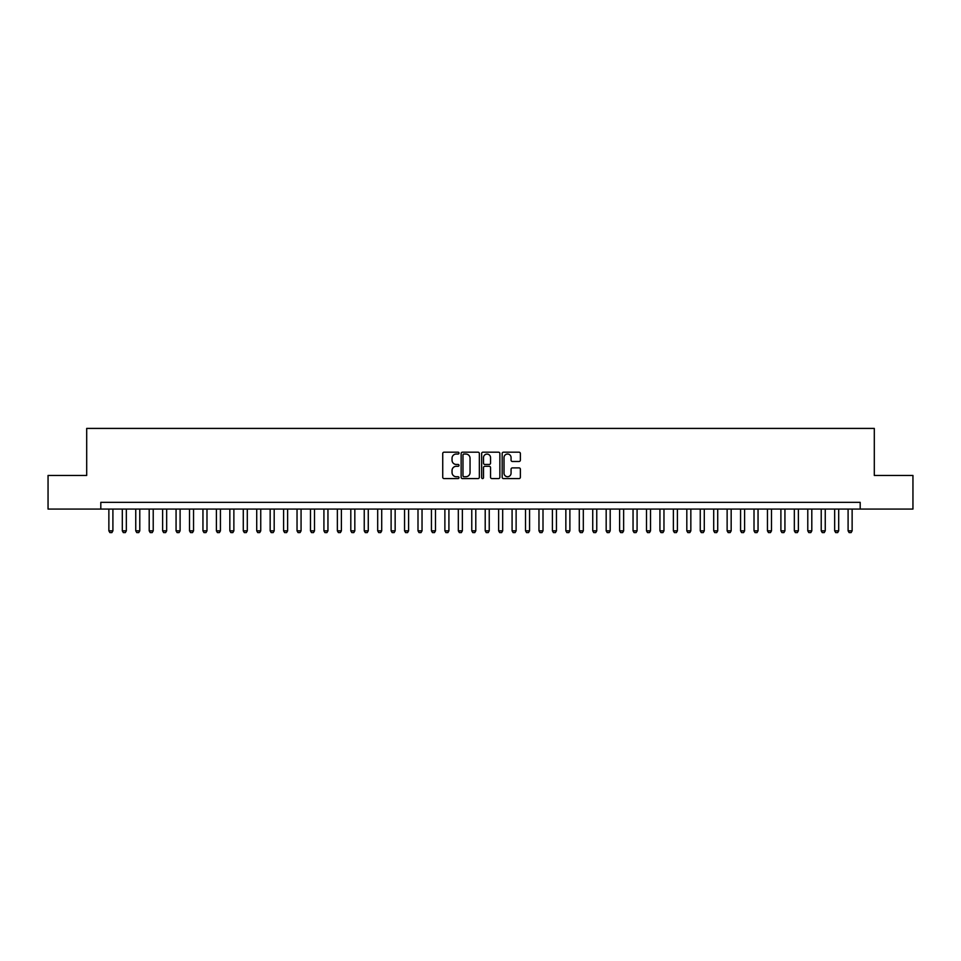 <?xml version="1.0" encoding="UTF-8"?>
<svg xmlns="http://www.w3.org/2000/svg" width="961" height="961" viewBox="0 0 961 961"><rect width="100%" height="100%" fill="white"/><g stroke="black" fill="none" stroke-linecap="round" stroke-linejoin="round"><path stroke-width="1.44" d="M458.998 453.111A0.925 0.925 0 0 0 458.073 452.187L444.054 452.187A1.321 1.321 0 0 0 442.733 453.508L442.733 477.257A1.321 1.321 0 0 0 444.054 478.578L458.073 478.578A0.925 0.925 0 0 0 458.998 477.653A0.925 0.925 0 0 0 458.073 476.728L456.259 476.728A4.216 4.216 0 0 1 452.042 472.5L452.042 470.53A4.216 4.216 0 0 1 456.259 466.301L458.073 466.301A0.925 0.925 0 0 0 458.998 465.376A0.925 0.925 0 0 0 458.073 464.451L456.259 464.451A4.216 4.216 0 0 1 452.042 460.235L452.042 458.253A4.216 4.216 0 0 1 456.259 454.036L458.073 454.036A0.925 0.925 0 0 0 458.998 453.111M519.06 461.484A1.321 1.321 0 0 0 520.369 460.163L520.369 453.508A1.321 1.321 0 0 0 519.06 452.187L503.492 452.187A1.321 1.321 0 0 0 502.171 453.508L502.171 477.257A1.321 1.321 0 0 0 503.492 478.578L519.06 478.578A1.321 1.321 0 0 0 520.369 477.257L520.369 469.208A1.321 1.321 0 0 0 519.06 467.887L512.393 467.887A1.321 1.321 0 0 0 511.072 469.208L511.072 473.196A3.532 3.532 0 0 1 507.54 476.728A3.532 3.532 0 0 1 504.02 473.196L504.02 457.568A3.532 3.532 0 0 1 507.54 454.036A3.532 3.532 0 0 1 511.072 457.568L511.072 460.163A1.321 1.321 0 0 0 512.393 461.484L519.06 461.484M100.809 509.066L48.05 509.066L48.05 475.455L86.694 475.455L86.694 428.414L874.306 428.414L874.306 475.455L912.95 475.455L912.95 509.066L860.191 509.066L860.191 502.339L100.809 502.339L100.809 509.066L860.191 509.066M479.347 453.508A1.321 1.321 0 0 0 478.025 452.187L462.457 452.187A1.321 1.321 0 0 0 461.136 453.508L461.136 477.257A1.321 1.321 0 0 0 462.457 478.578L478.025 478.578A1.321 1.321 0 0 0 479.347 477.257L479.347 453.508M482.975 452.187L498.543 452.187A1.321 1.321 0 0 1 499.864 453.508L499.864 477.257A1.321 1.321 0 0 1 498.543 478.578L491.876 478.578A1.321 1.321 0 0 1 490.554 477.257L490.554 467.623A1.321 1.321 0 0 0 489.245 466.301L484.825 466.301A1.321 1.321 0 0 0 483.503 467.623L483.503 477.653A0.925 0.925 0 0 1 482.578 478.578A0.925 0.925 0 0 1 481.653 477.653L481.653 453.508A1.321 1.321 0 0 1 482.975 452.187M463.911 454.036A0.925 0.925 0 0 0 462.986 454.961L462.986 475.803A0.925 0.925 0 0 0 463.911 476.728L465.821 476.728A4.216 4.216 0 0 0 470.049 472.5L470.049 458.253A4.216 4.216 0 0 0 465.821 454.036L463.911 454.036M490.554 457.628A3.532 3.532 0 0 0 487.035 454.097A3.532 3.532 0 0 0 483.503 457.628L483.503 463.142A1.321 1.321 0 0 0 484.825 464.451L489.245 464.451A1.321 1.321 0 0 0 490.554 463.142L490.554 457.628M108.869 509.066L108.869 530.832L112.905 530.832L112.905 509.066M112.905 530.832L111.896 532.586L109.878 532.586L108.869 530.832M122.311 509.066L122.311 530.832L126.335 530.832L126.335 509.066M126.335 530.832L125.338 532.586L123.32 532.586L122.311 530.832M135.753 509.066L135.753 530.832L139.777 530.832L139.777 509.066M139.777 530.832L138.768 532.586L136.762 532.586L135.753 530.832M149.195 509.066L149.195 530.832L153.219 530.832L153.219 509.066M153.219 530.832L152.21 532.586L150.192 532.586L149.195 530.832M162.625 509.066L162.625 530.832L166.661 530.832L166.661 509.066M166.661 530.832L165.652 532.586L163.634 532.586L162.625 530.832M176.067 509.066L176.067 530.832L180.103 530.832L180.103 509.066M180.103 530.832L179.094 532.586L177.076 532.586L176.067 530.832M189.509 509.066L189.509 530.832L193.545 530.832L193.545 509.066M193.545 530.832L192.536 532.586L190.518 532.586L189.509 530.832M202.951 509.066L202.951 530.832L206.987 530.832L206.987 509.066M206.987 530.832L205.978 532.586L203.96 532.586L202.951 530.832M216.393 509.066L216.393 530.832L220.429 530.832L220.429 509.066M220.429 530.832L219.42 532.586L217.402 532.586L216.393 530.832M229.835 509.066L229.835 530.832L233.871 530.832L233.871 509.066M233.871 530.832L232.862 532.586L230.844 532.586L229.835 530.832M243.277 509.066L243.277 530.832L247.301 530.832L247.301 509.066M247.301 530.832L246.292 532.586L244.286 532.586L243.277 530.832M256.719 509.066L256.719 530.832L260.743 530.832L260.743 509.066M260.743 530.832L259.734 532.586L257.728 532.586L256.719 530.832M270.161 509.066L270.161 530.832L274.185 530.832L274.185 509.066M274.185 530.832L273.176 532.586L271.158 532.586L270.161 530.832M283.591 509.066L283.591 530.832L287.627 530.832L287.627 509.066M287.627 530.832L286.618 532.586L284.6 532.586L283.591 530.832M297.033 509.066L297.033 530.832L301.069 530.832L301.069 509.066M301.069 530.832L300.06 532.586L298.042 532.586L297.033 530.832M310.475 509.066L310.475 530.832L314.511 530.832L314.511 509.066M314.511 530.832L313.502 532.586L311.484 532.586L310.475 530.832M323.917 509.066L323.917 530.832L327.953 530.832L327.953 509.066M327.953 530.832L326.944 532.586L324.926 532.586L323.917 530.832M337.359 509.066L337.359 530.832L341.395 530.832L341.395 509.066M341.395 530.832L340.386 532.586L338.368 532.586L337.359 530.832M350.801 509.066L350.801 530.832L354.825 530.832L354.825 509.066M354.825 530.832L353.828 532.586L351.81 532.586L350.801 530.832M364.243 509.066L364.243 530.832L368.267 530.832L368.267 509.066M368.267 530.832L367.258 532.586L365.252 532.586L364.243 530.832M377.685 509.066L377.685 530.832L381.709 530.832L381.709 509.066M381.709 530.832L380.7 532.586L378.682 532.586L377.685 530.832M391.115 509.066L391.115 530.832L395.151 530.832L395.151 509.066M395.151 530.832L394.142 532.586L392.124 532.586L391.115 530.832M404.557 509.066L404.557 530.832L408.593 530.832L408.593 509.066M408.593 530.832L407.584 532.586L405.566 532.586L404.557 530.832M417.999 509.066L417.999 530.832L422.035 530.832L422.035 509.066M422.035 530.832L421.026 532.586L419.008 532.586L417.999 530.832M431.441 509.066L431.441 530.832L435.477 530.832L435.477 509.066M435.477 530.832L434.468 532.586L432.45 532.586L431.441 530.832M444.883 509.066L444.883 530.832L448.919 530.832L448.919 509.066M448.919 530.832L447.91 532.586L445.892 532.586L444.883 530.832M458.325 509.066L458.325 530.832L462.361 530.832L462.361 509.066M462.361 530.832L461.352 532.586L459.334 532.586L458.325 530.832M471.767 509.066L471.767 530.832L475.791 530.832L475.791 509.066M475.791 530.832L474.782 532.586L472.776 532.586L471.767 530.832M485.209 509.066L485.209 530.832L489.233 530.832L489.233 509.066M489.233 530.832L488.224 532.586L486.218 532.586L485.209 530.832M498.639 509.066L498.639 530.832L502.675 530.832L502.675 509.066M502.675 530.832L501.666 532.586L499.648 532.586L498.639 530.832M512.081 509.066L512.081 530.832L516.117 530.832L516.117 509.066M516.117 530.832L515.108 532.586L513.09 532.586L512.081 530.832M525.523 509.066L525.523 530.832L529.559 530.832L529.559 509.066M529.559 530.832L528.55 532.586L526.532 532.586L525.523 530.832M538.965 509.066L538.965 530.832L543.001 530.832L543.001 509.066M543.001 530.832L541.992 532.586L539.974 532.586L538.965 530.832M552.407 509.066L552.407 530.832L556.443 530.832L556.443 509.066M556.443 530.832L555.434 532.586L553.416 532.586L552.407 530.832M565.849 509.066L565.849 530.832L569.885 530.832L569.885 509.066M569.885 530.832L568.876 532.586L566.858 532.586L565.849 530.832M579.291 509.066L579.291 530.832L583.315 530.832L583.315 509.066M583.315 530.832L582.318 532.586L580.3 532.586L579.291 530.832M592.733 509.066L592.733 530.832L596.757 530.832L596.757 509.066M596.757 530.832L595.748 532.586L593.742 532.586L592.733 530.832M606.175 509.066L606.175 530.832L610.199 530.832L610.199 509.066M610.199 530.832L609.19 532.586L607.172 532.586L606.175 530.832M619.605 509.066L619.605 530.832L623.641 530.832L623.641 509.066M623.641 530.832L622.632 532.586L620.614 532.586L619.605 530.832M633.047 509.066L633.047 530.832L637.083 530.832L637.083 509.066M637.083 530.832L636.074 532.586L634.056 532.586L633.047 530.832M646.489 509.066L646.489 530.832L650.525 530.832L650.525 509.066M650.525 530.832L649.516 532.586L647.498 532.586L646.489 530.832M659.931 509.066L659.931 530.832L663.967 530.832L663.967 509.066M663.967 530.832L662.958 532.586L660.94 532.586L659.931 530.832M673.373 509.066L673.373 530.832L677.409 530.832L677.409 509.066M677.409 530.832L676.4 532.586L674.382 532.586L673.373 530.832M686.815 509.066L686.815 530.832L690.839 530.832L690.839 509.066M690.839 530.832L689.842 532.586L687.824 532.586L686.815 530.832M700.257 509.066L700.257 530.832L704.281 530.832L704.281 509.066M704.281 530.832L703.272 532.586L701.266 532.586L700.257 530.832M713.699 509.066L713.699 530.832L717.723 530.832L717.723 509.066M717.723 530.832L716.714 532.586L714.708 532.586L713.699 530.832M727.129 509.066L727.129 530.832L731.165 530.832L731.165 509.066M731.165 530.832L730.156 532.586L728.138 532.586L727.129 530.832M740.571 509.066L740.571 530.832L744.607 530.832L744.607 509.066M744.607 530.832L743.598 532.586L741.58 532.586L740.571 530.832M754.013 509.066L754.013 530.832L758.049 530.832L758.049 509.066M758.049 530.832L757.04 532.586L755.022 532.586L754.013 530.832M767.455 509.066L767.455 530.832L771.491 530.832L771.491 509.066M771.491 530.832L770.482 532.586L768.464 532.586L767.455 530.832M780.897 509.066L780.897 530.832L784.933 530.832L784.933 509.066M784.933 530.832L783.924 532.586L781.906 532.586L780.897 530.832M794.339 509.066L794.339 530.832L798.375 530.832L798.375 509.066M798.375 530.832L797.366 532.586L795.348 532.586L794.339 530.832M807.781 509.066L807.781 530.832L811.805 530.832L811.805 509.066M811.805 530.832L810.808 532.586L808.79 532.586L807.781 530.832M821.223 509.066L821.223 530.832L825.247 530.832L825.247 509.066M825.247 530.832L824.238 532.586L822.232 532.586L821.223 530.832M834.665 509.066L834.665 530.832L838.689 530.832L838.689 509.066M838.689 530.832L837.68 532.586L835.662 532.586L834.665 530.832M848.095 509.066L848.095 530.832L852.131 530.832L852.131 509.066M852.131 530.832L851.122 532.586L849.104 532.586L848.095 530.832"/></g></svg>
